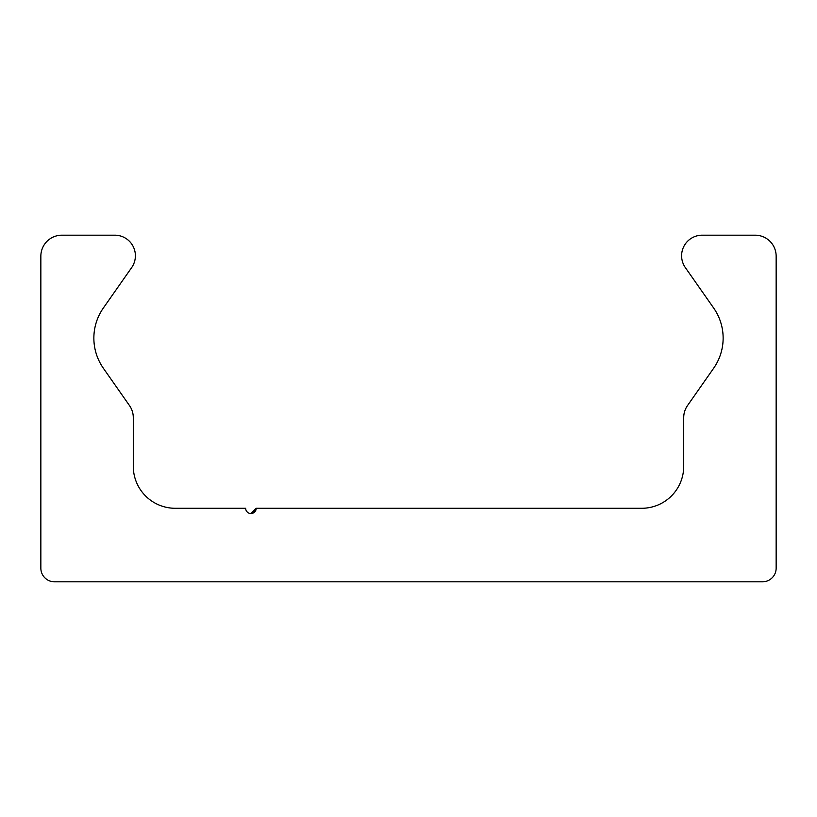 <?xml version="1.0" encoding="UTF-8"?>
<svg xmlns="http://www.w3.org/2000/svg" width="817" height="817" viewBox="0 0 817 817"><rect width="100%" height="100%" fill="white"/><g stroke="black" fill="none" stroke-linecap="round" stroke-linejoin="round"><path stroke-width="1.23" d="M250.931 513.546L256.191 508.286L253.423 512.923M245.682 508.286A5.249 5.249 0 0 0 250.931 513.546A5.249 5.249 0 0 0 256.191 508.286L641.692 508.286A42.014 42.014 0 0 0 683.717 466.272L683.717 417.61A21.007 21.007 0 0 1 687.516 405.559L713.639 368.242A52.523 52.523 0 0 0 713.639 307.999L685.33 267.578A20.588 20.588 0 0 1 702.201 235.184L755.143 235.184A21.007 21.007 0 0 1 776.15 256.191L776.15 568.162A13.654 13.654 0 0 1 762.496 581.816L54.504 581.816A13.654 13.654 0 0 1 40.85 568.162L40.85 256.191A21.007 21.007 0 0 1 61.857 235.184L114.799 235.184A20.588 20.588 0 0 1 131.67 267.578L103.361 307.999A52.523 52.523 0 0 0 103.361 368.242L129.484 405.559A21.007 21.007 0 0 1 133.283 417.61L133.283 466.272A42.014 42.014 0 0 0 175.308 508.286L245.682 508.286"/></g></svg>

